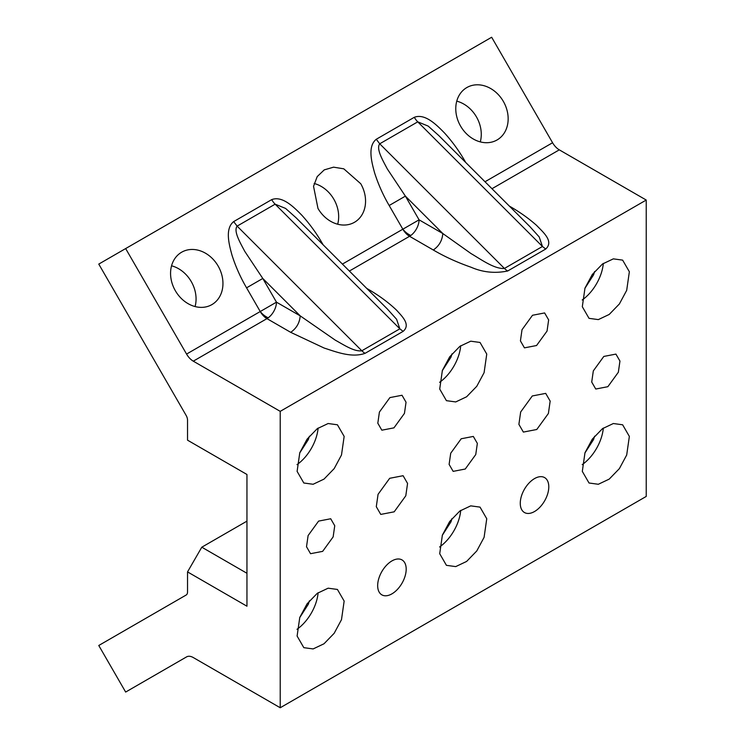 <?xml version="1.0" encoding="UTF-8"?>
<svg xmlns="http://www.w3.org/2000/svg" width="745" height="745" viewBox="0 0 745 745"><rect width="100%" height="100%" fill="white"/><g stroke="black" fill="none" stroke-linecap="round" stroke-linejoin="round"><path stroke-width="1.12" d="M366.754 288.417C378.311 294.983 388.266 302.247 396.619 310.237C402.086 316.392 411.007 324.652 403.12 331.367L365.087 353.326C351.668 358.168 335.995 351.826 324.168 348.055L290.699 332.335C296.482 328.349 299.648 322.855 300.207 315.861L276.469 302.163A13.447 7.767 -60 0 1 268.228 317.798A13.447 7.627 46.9 0 1 260.238 311.531L186.567 354.071L125.654 248.569L98.768 264.093L186.138 415.431A6.724 3.883 -120 0 1 187.535 420.115L187.535 440.174L246.949 474.481L246.949 606.207L187.535 571.899L187.535 591.958A6.724 3.883 -120 0 1 186.138 595.041L98.768 645.487L125.654 692.058L186.567 656.894A13.447 7.767 -120 0 1 193.29 657.556L280.222 707.75L280.222 411.352L646.232 200.042L646.232 496.431L280.222 707.75M175.373 663.357L186.632 656.857M186.567 354.071A13.447 7.767 -120 0 0 193.29 361.167L280.222 411.352M309.408 600.843L308.346 604.204L299.676 617.689M404.442 578.064A20.171 11.641 -60 0 1 381.85 594.855A20.171 11.641 -60 0 1 379.41 576.723A20.171 11.641 -60 0 1 402.011 559.923A20.171 11.641 -60 0 1 404.442 578.064M452.01 518.52L450.949 521.872L442.279 535.366M547.044 495.732A20.171 11.641 -60 0 1 524.452 512.523A20.171 11.641 -60 0 1 522.012 494.391A20.171 11.641 -60 0 1 544.614 477.601A20.171 11.641 -60 0 1 547.044 495.732M594.612 436.188L593.551 439.541L584.881 453.035M646.232 200.042L559.299 149.847A13.447 7.767 -120 0 1 552.576 142.751L491.663 37.25L125.654 248.569M480.283 141.895A30.247 24.697 60 0 0 476.465 116.928A30.247 24.697 60 0 0 456.75 101.143M337.681 224.226A30.247 24.697 60 0 0 333.862 199.26A30.247 24.697 60 0 0 314.148 183.475M195.078 306.549A30.247 24.697 60 0 0 191.26 281.591A30.247 24.697 60 0 0 171.546 265.797M187.535 571.899L201.793 547.202L246.949 521.137M201.793 547.202L246.949 573.278M299.769 452.783L307.08 439.168L317.249 428.682L328.135 423.523L337.429 424.79L344.153 436.412L341.489 455.009L334.179 468.614L324.01 479.11L313.124 484.269L303.82 483.002L297.106 471.38L299.769 452.783M484.092 537.341L476.781 550.946L466.612 561.441L455.726 566.6L446.423 565.334L439.708 553.712L442.372 535.115L449.682 521.509L459.851 511.014L470.738 505.855L480.031 507.121L486.755 518.743L484.092 537.341M442.372 370.451L449.682 356.846L459.851 346.351L470.738 341.191L480.031 342.458L486.755 354.08L484.092 372.677L476.781 386.283L466.612 396.778L455.726 401.937L446.423 400.67L439.708 389.048L442.372 370.451M548.394 413.475L536.782 429.493L523.363 432.081L518.893 424.352L520.671 411.985L532.284 395.967L545.703 393.379L550.164 401.108L548.394 413.475M618.35 372.23L607.864 386.692L595.749 389.03L591.716 382.055L593.318 370.898L603.804 356.436L615.919 354.099L619.952 361.074L618.35 372.23M379.41 412.06L389.905 397.597L402.011 395.26L406.044 402.235L404.442 413.401L393.956 427.853L381.84 430.191L377.817 423.216L379.41 412.06M308.113 535.553L318.599 521.1L330.715 518.762L334.747 525.737L333.145 536.894L322.66 551.356L310.544 553.693L306.512 546.718L308.113 535.553M378.069 494.317L389.682 478.299L403.101 475.71L407.562 483.44L405.792 495.798L394.179 511.824L380.76 514.413L376.29 506.684L378.069 494.317M450.716 453.23L461.202 438.768L473.317 436.43L477.349 443.405L475.748 454.562L465.262 469.024L453.146 471.362L449.114 464.386L450.716 453.23M547.044 331.069L536.558 345.522L524.443 347.859L520.42 340.884L522.012 329.728L532.507 315.265L544.614 312.937L548.646 319.903L547.044 331.069M341.489 619.672L334.179 633.278L324.01 643.773L313.124 648.932L303.82 647.666L297.106 636.044L299.769 617.447L307.08 603.832L317.249 593.346L328.135 588.187L337.429 589.453L344.153 601.075L341.489 619.672M626.694 290.345L619.384 303.951L609.214 314.446L598.328 319.605L589.025 318.339L582.311 306.716L584.974 288.119L592.284 274.514L602.454 264.019L613.34 258.86L622.634 260.126L629.357 271.748L626.694 290.345M626.694 455.009L619.384 468.614L609.214 479.11L598.328 484.269L589.025 483.002L582.311 471.38L584.974 452.783L592.284 439.178L602.454 428.682L613.34 423.523L622.634 424.79L629.357 436.412L626.694 455.009M503.35 101.404A30.247 24.697 60 0 0 466.836 87.556A30.247 24.697 60 0 0 460.578 126.101A30.247 24.697 60 0 0 497.092 139.948A30.247 24.697 60 0 0 503.35 101.404M317.975 208.432A30.247 24.697 60 0 0 354.49 222.28A30.247 24.697 60 0 0 360.748 183.736L343.79 168.826L333.574 167.159L324.233 169.888L317.202 176.612L313.543 186.297L317.975 208.432M175.373 290.764A30.247 24.697 60 0 0 211.887 304.612A30.247 24.697 60 0 0 218.145 266.067A30.247 24.697 60 0 0 181.631 252.22A30.247 24.697 60 0 0 175.373 290.764M318.115 592.713A33.609 19.407 -60 0 1 315.34 604.577A33.609 19.407 -60 0 1 296.994 629.302M460.717 510.381A33.609 19.407 -60 0 1 457.942 522.245A33.609 19.407 -60 0 1 439.597 546.979M603.32 428.058A33.609 19.407 -60 0 1 600.544 439.913A33.609 19.407 -60 0 1 582.199 464.647M594.612 271.525L593.551 274.877L584.881 288.371M452.01 353.856L450.949 357.209L442.279 370.703M309.408 436.179L308.346 439.541L299.676 453.025M318.115 428.049A33.609 19.407 -60 0 1 315.34 439.913A33.609 19.407 -60 0 1 296.994 464.638M460.717 345.717A33.609 19.407 -60 0 1 457.942 357.581A33.609 19.407 -60 0 1 439.597 382.315M603.32 263.395A33.609 19.407 -60 0 1 600.544 275.25A33.609 19.407 -60 0 1 582.199 299.984M464.982 161.73L465.215 161.591C459.33 151.263 452.429 141.727 444.532 133.001C436.328 124.62 424.939 113.203 414.295 117.3A13.447 7.767 -120 0 0 417.749 121.845L428.17 126.082L438.796 135.562L529.881 226.601L539.194 236.938L542.453 246.483L545.722 249.035L507.69 270.994C495.006 273.601 482.807 272.344 471.082 267.241C457.253 262.417 444.663 256.671 433.301 250.003L409.564 236.295L349.377 271.04M414.295 117.3L376.272 139.259L379.726 143.804L417.749 121.845L542.453 246.483L504.43 268.442C494.466 269.215 481.242 259.521 471.036 253.57L442.809 233.53C442.251 240.523 439.084 246.018 433.301 250.003M376.272 139.259C367.453 146.355 371.55 161.795 374.661 173.026C378.274 184.322 383.116 195.153 389.169 205.508L405.392 196.131L442.809 233.53L419.072 219.831A13.447 7.767 -60 0 1 410.83 235.467A13.447 7.767 -60 0 1 409.564 236.295A13.447 7.767 -120 0 1 402.84 229.199L342.421 264.084M403.12 331.367L399.851 328.815L396.591 319.27L387.279 308.933L296.193 217.885L285.568 208.414L275.147 204.177L237.124 226.126C233.287 231.174 240.346 242.954 244.77 251.363L262.789 278.462L246.567 287.831L260.238 311.531A13.447 7.767 -120 0 0 266.961 318.627L193.29 361.167M260.238 311.531L276.469 302.163L262.789 278.462L300.207 315.861L335.241 340.13C343.454 344.646 354.331 351.957 361.828 350.774L399.851 328.815L275.147 204.177A13.447 7.767 -120 0 1 271.692 199.632L233.669 221.591C224.85 228.687 228.948 244.127 232.058 255.349C235.671 266.654 240.514 277.485 246.567 287.831M268.228 317.798A13.447 7.767 -60 0 1 266.961 318.627L290.699 332.335M271.692 199.632C282.336 195.535 293.726 206.952 301.93 215.333C309.827 224.059 316.727 233.595 322.613 243.922L322.38 244.062M507.69 270.994A13.447 7.767 -120 0 1 504.43 268.442L379.726 143.804C375.89 148.842 382.949 160.622 387.363 169.031L405.392 196.131L419.072 219.831L402.84 229.199L389.169 205.508M559.299 149.847L491.979 188.718M509.357 206.095C519.647 211.962 528.726 218.406 536.605 225.409C543.124 232.244 554.122 241.287 545.722 249.035M322.613 243.922L323.125 244.807M465.215 161.591L465.727 162.475M552.576 142.751L485.014 181.752M365.087 353.326A13.447 7.767 60 0 1 361.828 350.774L237.124 226.126L233.669 221.591M410.83 235.467A13.447 7.627 46.9 0 1 402.84 229.199"/></g></svg>
